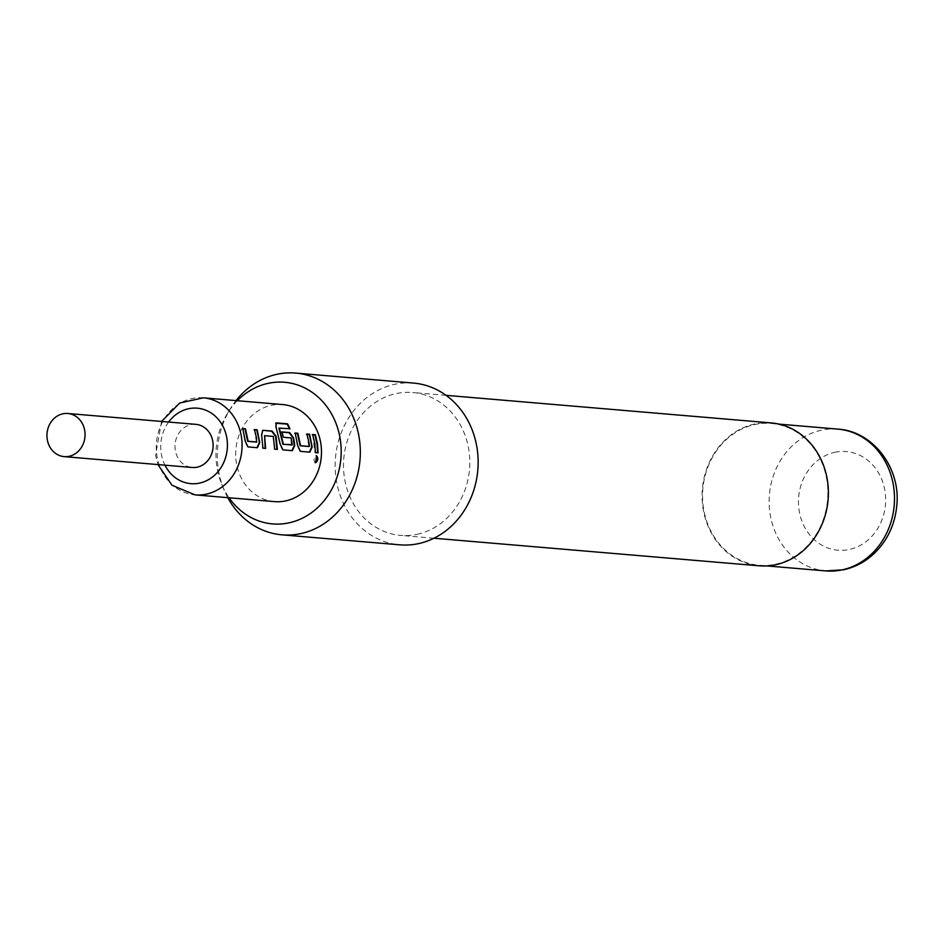 <?xml version="1.0" encoding="UTF-8"?>
<svg xmlns="http://www.w3.org/2000/svg" width="944" height="944" viewBox="0 0 944 944"><rect width="100%" height="100%" fill="white"/><g stroke="black" fill="none" stroke-linecap="round" stroke-linejoin="round"><path stroke-width="0.71" stroke-dasharray="4.72 3.54" d="M315.603 462.749L315.143 462.643C313.432 460.224 313.75 457.934 316.098 455.775L316.323 455.834M256.39 442.075L254.573 429.815M257.004 447.68L247.517 446.913L244.85 441.462L242.761 428.576M276.911 449.368L274.22 449.179L273.536 436.812M265.642 448.412L262.479 448.188L261.63 435.09M291.625 445.061L290.587 438.075L282.94 437.426L281.996 432.14M291.956 450.642L282.457 449.875L279.802 444.435L276.049 427.231M308.806 446.524L307.001 434.264M309.431 452.129L299.932 451.362L297.277 445.91L295.177 433.025M318.069 452.849L314.907 452.636L312.653 434.5M195.892 424.352A21.641 19.045 -85.2 0 0 175.265 449.981A21.641 19.045 -85.2 0 0 192.234 467.492M274.468 501.618A48.699 42.858 94.8 0 1 236.283 462.23A48.699 42.858 94.8 0 1 282.704 404.563M775.661 564.205A71.154 62.611 -85.2 0 0 827.864 490.302A71.154 62.611 -85.2 0 0 771.236 423.467A71.154 62.611 -85.2 0 0 754.787 424.529A71.154 62.611 -85.2 0 0 702.584 498.432A71.154 62.611 -85.2 0 0 759.212 565.267A71.154 62.611 -85.2 0 0 775.661 564.205M771.283 422.924A71.697 63.095 -85.2 0 0 754.704 423.998A71.697 63.095 -85.2 0 0 702.112 498.467A71.697 63.095 -85.2 0 0 759.165 565.81M417.165 534.316A71.697 63.095 -85.2 0 0 469.77 459.858A71.697 63.095 -85.2 0 0 412.705 392.515A71.697 63.095 -85.2 0 0 396.138 393.589A71.697 63.095 -85.2 0 0 343.533 468.047A71.697 63.095 -85.2 0 0 400.586 535.39A71.697 63.095 -85.2 0 0 417.165 534.316M413.507 383.075A81.172 71.425 -85.2 0 0 394.745 384.291A81.172 71.425 -85.2 0 0 335.191 468.59A81.172 71.425 -85.2 0 0 399.784 544.83M237.31 400.716A71.071 62.54 -85.2 0 0 227.775 412.847A71.071 62.54 -85.2 0 0 221.722 484.201A71.071 62.54 -85.2 0 0 229.073 497.771M227.775 497.653A81.172 71.425 94.8 0 1 223.893 489.488A81.172 71.425 94.8 0 1 230.808 407.997A81.172 71.425 94.8 0 1 236.012 400.61M289.442 428.694L279.365 427.844M275.624 427.479L275.872 423.172M261.169 435.231L262.739 430.275M272.816 436.565L264.119 435.833M203.302 397.825A48.699 42.858 -85.2 0 0 156.881 455.492A48.699 42.858 -85.2 0 0 195.066 494.88M168.634 422.039A37.878 33.335 -85.2 0 0 161.164 453.026A37.878 33.335 -85.2 0 0 164.976 465.18M834.803 452.294A49.513 43.566 94.8 0 1 885.071 491.6A49.513 43.566 94.8 0 1 849.329 549.479A49.513 43.566 94.8 0 1 799.061 510.173A49.513 43.566 94.8 0 1 834.803 452.294M837.835 429.119A71.154 62.611 -85.2 0 0 821.386 430.181A71.154 62.611 -85.2 0 0 769.171 504.084A71.154 62.611 -85.2 0 0 825.799 570.919M161.589 421.449L155.583 455.067L157.931 464.578M778.953 424.116L771.236 423.467M446.064 395.335L412.705 392.515M433.945 538.222L400.586 535.39M766.917 565.928L759.212 565.267M221.722 484.201L223.893 489.488M227.775 412.847L230.808 407.997"/><path stroke-width="1.42" d="M316.582 455.81C318.517 458.347 318.187 460.66 315.603 462.749L316.559 455.81M254.054 429.78L256.744 430.004L258.845 438.83L259.281 442.689L256.921 447.716M242.313 428.777L245.003 429.001L247.694 441.332L256.39 442.075L256.626 438.5L254.502 429.579L257.181 429.803L259.753 442.63L257.393 447.716L247.989 446.913L245.334 441.414L242.761 428.576L245.452 428.8L248.166 441.273L256.862 442.016M262.692 430.299L272.155 431.066L276.061 436.305L277.383 449.403L274.692 449.179L273.276 436.423L264.58 435.691L265.642 448.412L262.951 448.188L261.63 435.09L262.739 430.275L271.707 431.266L275.601 436.447L276.911 449.403M264.58 435.691L265.17 448.412M281.477 432.104L289.183 432.753L293.077 437.933L294.233 445.651L291.873 450.677M278.928 428.08L282.94 444.329L292.251 444.636L291.047 437.933L283.401 437.284L281.926 431.904L289.631 432.553L293.537 437.792L294.268 441.698L294.705 445.592L292.345 450.677L282.94 449.875L280.285 444.376L276.049 427.231L276.273 422.877L287.566 423.832L289.997 428.741L279.33 428.163L283.412 444.258L292.109 445.002M306.481 434.216L309.16 434.441L311.272 443.279L311.709 447.137L309.349 452.152M294.74 433.225L297.431 433.449L300.121 445.78L308.806 446.524L309.431 446.099L309.054 442.948L306.918 434.016L309.608 434.24L312.181 447.078L309.821 452.152L300.416 451.362L297.761 445.851L295.177 433.025L297.867 433.249L300.593 445.721L309.29 446.453M312.216 434.7L314.895 434.924L317.019 443.763L317.597 452.849M64.168 456.625L192.234 467.492A21.641 19.045 -85.2 0 0 212.86 441.863A21.641 19.045 -85.2 0 0 195.892 424.352L67.826 413.496A21.641 19.045 -85.2 0 0 47.2 439.125A21.641 19.045 -85.2 0 0 64.168 456.625A21.641 19.045 -85.2 0 0 84.795 430.995A21.641 19.045 -85.2 0 0 67.826 413.496M203.302 397.825L282.704 404.563A48.699 42.858 94.8 0 1 320.889 443.951A48.699 42.858 94.8 0 1 274.468 501.618L195.066 494.88A48.699 42.858 -85.2 0 0 241.487 437.225A48.699 42.858 -85.2 0 0 203.302 397.825L179.643 403.053L161.589 421.449M275.624 423.219L287.165 424.127L289.572 428.989M314.8 443.432L312.653 434.5L315.343 434.724L317.479 443.668L318.069 452.849L315.379 452.636L314.8 443.432M229.073 497.771A71.071 62.54 -85.2 0 0 289.006 522.846A71.071 62.54 -85.2 0 0 340.324 439.762A71.071 62.54 -85.2 0 0 268.155 383.335A71.071 62.54 -85.2 0 0 237.31 400.716M236.012 400.61A81.172 71.425 94.8 0 1 276.922 374.296A81.172 71.425 94.8 0 1 295.684 373.081A81.172 71.425 94.8 0 1 360.289 449.32A81.172 71.425 94.8 0 1 300.735 533.62A81.172 71.425 94.8 0 1 281.973 534.835A81.172 71.425 94.8 0 1 227.775 497.653M433.945 538.222L759.165 565.81A71.697 63.095 -85.2 0 0 775.744 564.736A71.697 63.095 -85.2 0 0 828.348 490.266A71.697 63.095 -85.2 0 0 771.283 422.924L446.064 395.335M281.973 534.835L399.784 544.83A81.172 71.425 -85.2 0 0 418.558 543.614A81.172 71.425 -85.2 0 0 478.101 459.315A81.172 71.425 -85.2 0 0 413.507 383.075L295.684 373.081M316.098 455.775C318.034 458.3 317.715 460.589 315.143 462.643L315.603 462.749M164.976 465.18A37.878 33.335 -85.2 0 0 205.178 481.322A37.878 33.335 -85.2 0 0 226.961 438.818A37.878 33.335 -85.2 0 0 202.913 409.224A37.878 33.335 -85.2 0 0 168.634 422.039M842.26 569.846A71.154 62.611 -85.2 0 0 894.464 495.954A71.154 62.611 -85.2 0 0 837.835 429.119C872.657 431.066 900.918 467.658 896.8 505.5C894.995 524.239 887.69 540.003 874.887 552.795C865.837 561.503 855.429 567.155 843.653 569.763L825.799 570.919A71.154 62.611 -85.2 0 0 842.26 569.846M837.835 429.119L778.953 424.116M825.799 570.919L766.917 565.928M157.931 464.578L172.044 485.263L195.066 494.88"/></g></svg>
